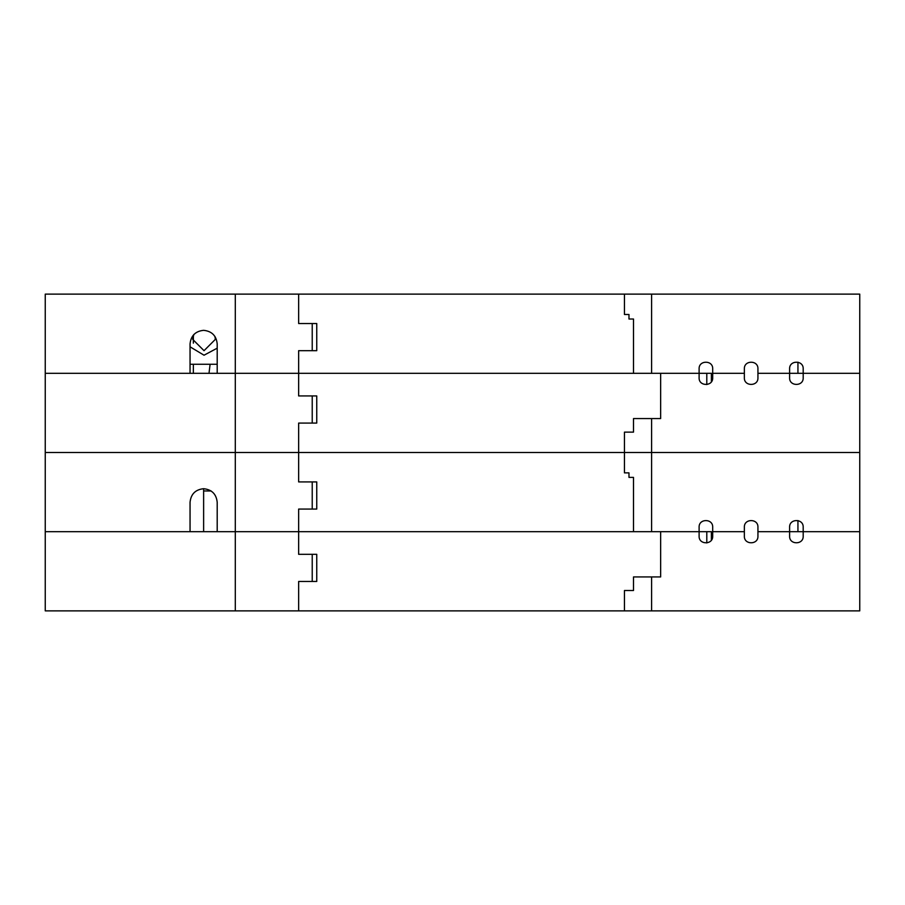 <?xml version="1.0" encoding="UTF-8"?>
<svg xmlns="http://www.w3.org/2000/svg" width="905" height="905" viewBox="0 0 905 905"><rect width="100%" height="100%" fill="white"/><g stroke="black" fill="none" stroke-linecap="round" stroke-linejoin="round"><path stroke-width="1.36" d="M190.05 343.9C190.91 335.71 195.435 331.185 203.625 330.325C211.815 331.185 216.34 335.71 217.2 343.9L217.2 373.313L235.3 373.313L235.3 294.125L45.25 294.125L45.25 373.313L190.05 373.313L190.05 343.9C190.91 335.71 195.435 331.185 203.625 330.325C211.815 331.185 216.34 335.71 217.2 343.9M651.6 610.875L624.45 610.875L624.45 590.513L633.5 590.513L633.5 576.938L651.6 576.938L651.6 610.875L859.75 610.875L859.75 294.125L235.3 294.125M789.613 373.313L757.938 373.313L803.188 373.313L803.188 368.788C803.561 360.032 789.239 360.032 789.613 368.788L789.613 377.838C789.239 386.593 803.561 386.593 803.188 377.838L803.188 373.313L859.75 373.313L797.939 373.313L797.939 362.181M711.387 381.831L711.387 373.313L699.113 373.313L699.113 377.838C698.739 386.593 713.061 386.593 712.688 377.838L712.688 373.313L744.363 373.313L744.363 377.838C743.989 386.593 758.311 386.593 757.938 377.838L757.938 368.788C758.311 360.032 743.989 360.032 744.363 368.788L744.363 373.313L712.688 373.313L712.688 368.788C713.061 360.032 698.739 360.032 699.113 368.788L699.113 373.313L633.5 373.313L633.5 319.013L628.975 319.013L633.5 319.013M628.975 314.488L624.45 314.488L628.975 314.488L628.975 319.013M624.45 314.488L624.45 294.125M651.6 373.313L651.6 294.125M298.65 395.938L298.65 373.313L633.5 373.313L45.25 373.313L45.25 452.5L235.3 452.5L235.3 373.313L298.65 373.313L298.65 350.688L298.65 395.938L312.225 395.938L312.225 423.088L298.65 423.088L298.65 452.5L45.25 452.5L45.25 531.688L235.3 531.688L217.2 531.688L217.2 502.275C216.34 494.085 211.815 489.56 203.625 488.7L203.625 531.688M298.65 323.538L298.65 294.125L298.65 323.538L312.225 323.538L312.225 350.688L298.65 350.688M312.225 350.688L316.75 350.688L316.75 323.538L312.225 323.538M803.188 368.788C803.561 360.032 789.239 360.032 789.613 368.788M757.938 368.788C758.311 360.032 743.989 360.032 744.363 368.788M712.688 368.788C713.061 360.032 698.739 360.032 699.113 368.788M190.05 346.807L204.032 355.213L217.2 348.176L204.032 355.213L190.05 346.807M204.032 350.688L192.72 339.375L193.817 334.511L192.72 339.375L204.032 350.688L215.345 339.375L214.949 336.422L215.345 339.375L204.032 350.688M190.05 364.263L217.2 364.263M210.107 364.263L208.998 373.313M706.794 384.568L706.794 373.313L660.65 373.313L660.65 418.563L651.6 418.563L651.6 452.5L624.45 452.5L624.45 432.138L633.5 432.138L624.45 432.138M651.6 418.563L633.5 418.563L633.5 432.138M706.794 542.943L706.794 531.688L651.6 531.688L651.6 452.5L859.75 452.5L298.65 452.5L298.65 423.088M312.225 423.088L316.75 423.088L316.75 395.938L312.225 395.938M744.363 377.838C743.989 386.593 758.311 386.593 757.938 377.838M699.113 377.838C698.739 386.593 713.061 386.593 712.688 377.838M789.613 377.838C789.239 386.593 803.561 386.593 803.188 377.838M797.939 520.556L797.939 531.688L803.188 531.688L803.188 527.163C803.561 518.407 789.239 518.407 789.613 527.163L789.613 536.213C789.239 544.968 803.561 544.968 803.188 536.213L803.188 531.688L859.75 531.688L757.938 531.688L757.938 527.163C758.311 518.407 743.989 518.407 744.363 527.163L744.363 531.688L712.688 531.688L712.688 527.163C713.061 518.407 698.739 518.407 699.113 527.163L699.113 531.688L660.65 531.688L660.65 576.938L651.6 576.938M651.6 531.688L235.3 531.688L235.3 452.5L298.65 452.5L298.65 481.913L312.225 481.913L312.225 509.063L298.65 509.063L298.65 554.312L312.225 554.312L312.225 581.463L298.65 581.463L298.65 610.875L235.3 610.875L235.3 531.688L298.65 531.688L298.65 509.063M624.45 610.875L298.65 610.875L298.65 581.463M235.3 610.875L45.25 610.875L45.25 531.688L190.05 531.688L190.05 502.275C190.91 494.085 195.435 489.56 203.625 488.7C211.815 489.56 216.34 494.085 217.2 502.275M312.225 581.463L316.75 581.463L316.75 554.312L312.225 554.312M711.387 540.206L711.387 531.688L699.113 531.688L699.113 536.213C698.739 544.968 713.061 544.968 712.688 536.213L712.688 531.688L744.363 531.688L744.363 536.213C743.989 544.968 758.311 544.968 757.938 536.213L757.938 531.688L789.613 531.688M298.65 554.312L298.65 531.688L633.5 531.688L633.5 477.388L628.975 477.388L633.5 477.388M633.5 590.513L624.45 590.513M744.363 536.213C743.989 544.968 758.311 544.968 757.938 536.213M699.113 536.213C698.739 544.968 713.061 544.968 712.688 536.213M789.613 536.213C789.239 544.968 803.561 544.968 803.188 536.213M190.05 502.275C190.91 494.085 195.435 489.56 203.625 488.7M624.45 472.863L628.975 472.863L624.45 472.863L624.45 452.5L298.65 452.5L298.65 481.913M628.975 472.863L628.975 477.388M312.225 509.063L316.75 509.063L316.75 481.913L312.225 481.913M211.125 490.963L203.625 490.963M803.188 527.163C803.561 518.407 789.239 518.407 789.613 527.163M757.938 527.163C758.311 518.407 743.989 518.407 744.363 527.163M712.688 527.163C713.061 518.407 698.739 518.407 699.113 527.163M193.365 373.313L193.365 364.263M193.365 343.153L193.365 335.597"/></g></svg>
